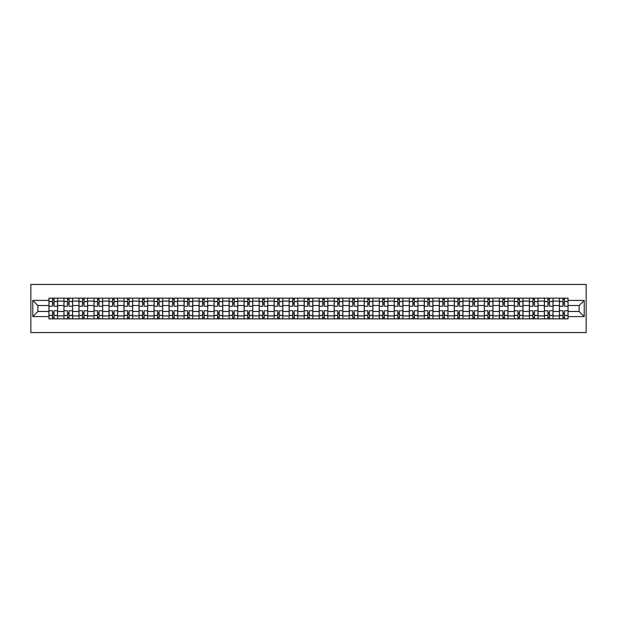 <?xml version="1.0" encoding="UTF-8"?>
<svg xmlns="http://www.w3.org/2000/svg" width="617" height="617" viewBox="0 0 617 617"><rect width="100%" height="100%" fill="white"/><g stroke="black" fill="none" stroke-linecap="round" stroke-linejoin="round"><path stroke-width="0.93" d="M30.85 332.563L586.15 332.563L586.15 284.437L30.85 284.437L30.85 332.563M63.96 318.842L63.96 301.088L57.605 301.088L57.605 318.842M57.605 301.088L57.605 298.158M63.96 301.088L63.96 298.158M72.621 298.158L72.621 318.842M78.968 318.842L78.968 298.158M87.629 298.158L87.629 318.842M93.985 318.842L93.985 298.158M102.646 298.158L102.646 318.842M108.993 318.842L108.993 298.158M117.654 298.158L117.654 318.842M124.009 318.842L124.009 298.158M132.67 298.158L132.67 318.842M139.026 318.842L139.026 298.158M147.687 298.158L147.687 318.842M154.034 318.842L154.034 298.158M162.695 298.158L162.695 318.842M169.05 318.842L169.05 298.158M177.711 298.158L177.711 318.842M184.067 318.842L184.067 298.158M192.728 298.158L192.728 318.842M199.075 318.842L199.075 298.158M207.736 298.158L207.736 318.842M214.091 318.842L214.091 298.158M222.752 298.158L222.752 318.842M229.1 318.842L229.1 298.158M237.761 298.158L237.761 318.842M244.116 318.842L244.116 298.158M252.777 298.158L252.777 318.842M259.132 318.842L259.132 298.158M267.793 298.158L267.793 318.842M274.141 318.842L274.141 298.158M282.802 298.158L282.802 318.842M289.157 318.842L289.157 298.158M297.818 298.158L297.818 318.842M304.166 318.842L304.166 298.158M312.834 298.158L312.834 318.842M319.182 318.842L319.182 298.158M327.843 298.158L327.843 318.842M334.198 318.842L334.198 298.158M342.859 298.158L342.859 318.842M349.207 318.842L349.207 298.158M357.868 298.158L357.868 318.842M364.223 318.842L364.223 298.158M372.884 298.158L372.884 318.842M379.239 318.842L379.239 298.158M387.9 298.158L387.9 318.842M394.248 318.842L394.248 298.158M402.909 298.158L402.909 318.842M409.264 318.842L409.264 298.158M417.925 298.158L417.925 318.842M424.272 318.842L424.272 298.158M432.933 298.158L432.933 318.842M439.289 318.842L439.289 298.158M447.95 298.158L447.95 318.842M454.305 318.842L454.305 298.158M462.966 298.158L462.966 318.842M469.313 318.842L469.313 298.158M477.974 298.158L477.974 318.842M484.33 318.842L484.33 298.158M492.991 298.158L492.991 318.842M499.346 318.842L499.346 298.158M508.007 298.158L508.007 318.842M514.354 318.842L514.354 298.158M523.015 298.158L523.015 318.842M529.371 318.842L529.371 298.158M538.032 298.158L538.032 318.842M544.379 318.842L544.379 298.158M553.04 298.158L553.04 318.842M559.395 318.842L559.395 298.158M559.395 311.485L553.04 311.485M544.379 311.485L538.032 311.485M529.371 311.485L523.015 311.485M514.354 311.485L508.007 311.485M499.346 311.485L492.991 311.485M484.33 311.485L477.974 311.485M469.313 311.485L462.966 311.485M454.305 311.485L447.95 311.485M439.289 311.485L432.933 311.485M424.272 311.485L417.925 311.485M409.264 311.485L402.909 311.485M394.248 311.485L387.9 311.485M379.239 311.485L372.884 311.485M364.223 311.485L357.868 311.485M349.207 311.485L342.859 311.485M334.198 311.485L327.843 311.485M319.182 311.485L312.834 311.485M304.166 311.485L297.818 311.485M289.157 311.485L282.802 311.485M274.141 311.485L267.793 311.485M259.132 311.485L252.777 311.485M244.116 311.485L237.761 311.485M229.1 311.485L222.752 311.485M214.091 311.485L207.736 311.485M199.075 311.485L192.728 311.485M184.067 311.485L177.711 311.485M169.05 311.485L162.695 311.485M154.034 311.485L147.687 311.485M139.026 311.485L132.67 311.485M124.009 311.485L117.654 311.485M108.993 311.485L102.646 311.485M93.985 311.485L87.629 311.485M78.968 311.485L72.621 311.485M63.96 311.485L57.605 311.485M559.395 305.515L553.04 305.515M544.379 305.515L538.032 305.515M529.371 305.515L523.015 305.515M514.354 305.515L508.007 305.515M499.346 305.515L492.991 305.515M484.33 305.515L477.974 305.515M469.313 305.515L462.966 305.515M454.305 305.515L447.95 305.515M439.289 305.515L432.933 305.515M424.272 305.515L417.925 305.515M409.264 305.515L402.909 305.515M394.248 305.515L387.9 305.515M379.239 305.515L372.884 305.515M364.223 305.515L357.868 305.515M349.207 305.515L342.859 305.515M334.198 305.515L327.843 305.515M319.182 305.515L312.834 305.515M304.166 305.515L297.818 305.515M289.157 305.515L282.802 305.515M274.141 305.515L267.793 305.515M259.132 305.515L252.777 305.515M244.116 305.515L237.761 305.515M229.1 305.515L222.752 305.515M214.091 305.515L207.736 305.515M199.075 305.515L192.728 305.515M184.067 305.515L177.711 305.515M169.05 305.515L162.695 305.515M154.034 305.515L147.687 305.515M139.026 305.515L132.67 305.515M124.009 305.515L117.654 305.515M108.993 305.515L102.646 305.515M93.985 305.515L87.629 305.515M78.968 305.515L72.621 305.515M63.96 305.515L57.605 305.515M37.876 311.485L48.944 311.485L48.944 305.515L37.876 305.515L37.876 311.485L32.778 316.583L32.778 300.417L48.944 300.417L48.944 305.515M568.056 305.515L568.056 311.485L579.124 311.485L579.124 305.515L568.056 305.515L568.056 298.158L48.944 298.158L48.944 300.417M568.056 300.417L584.222 300.417L584.222 316.583L568.056 316.583L568.056 311.485M48.944 311.485L48.944 318.842L568.056 318.842L568.056 316.583M48.944 316.583L32.778 316.583M54.041 317.4L52.507 317.4M52.507 299.6L54.041 299.6M69.058 317.4L67.515 317.4M67.515 299.6L69.058 299.6M84.074 317.4L82.531 317.4M82.531 299.6L84.074 299.6M99.082 317.4L97.54 317.4M97.54 299.6L99.082 299.6M114.099 317.4L112.556 317.4M112.556 299.6L114.099 299.6M129.107 317.4L127.572 317.4M127.572 299.6L129.107 299.6M144.123 317.4L142.581 317.4M142.581 299.6L144.123 299.6M159.14 317.4L157.597 317.4M157.597 299.6L159.14 299.6M174.148 317.4L172.613 317.4M172.613 299.6L174.148 299.6M189.164 317.4L187.622 317.4M187.622 299.6L189.164 299.6M204.173 317.4L202.638 317.4M202.638 299.6L204.173 299.6M219.189 317.4L217.647 317.4M217.647 299.6L219.189 299.6M234.205 317.4L232.663 317.4M232.663 299.6L234.205 299.6M249.214 317.4L247.679 317.4M247.679 299.6L249.214 299.6M264.23 317.4L262.688 317.4M262.688 299.6L264.23 299.6M279.246 317.4L277.704 317.4M277.704 299.6L279.246 299.6M294.255 317.4L292.72 317.4M292.72 299.6L294.255 299.6M309.271 317.4L307.729 317.4M307.729 299.6L309.271 299.6M324.28 317.4L322.745 317.4M322.745 299.6L324.28 299.6M339.296 317.4L337.754 317.4M337.754 299.6L339.296 299.6M354.312 317.4L352.77 317.4M352.77 299.6L354.312 299.6M369.321 317.4L367.786 317.4M367.786 299.6L369.321 299.6M384.337 317.4L382.795 317.4M382.795 299.6L384.337 299.6M399.353 317.4L397.811 317.4M397.811 299.6L399.353 299.6M414.362 317.4L412.827 317.4M412.827 299.6L414.362 299.6M429.378 317.4L427.836 317.4M427.836 299.6L429.378 299.6M444.387 317.4L442.852 317.4M442.852 299.6L444.387 299.6M459.403 317.4L457.86 317.4M457.86 299.6L459.403 299.6M474.419 317.4L472.877 317.4M472.877 299.6L474.419 299.6M489.428 317.4L487.893 317.4M487.893 299.6L489.428 299.6M504.444 317.4L502.901 317.4M502.901 299.6L504.444 299.6M519.46 317.4L517.918 317.4M517.918 299.6L519.46 299.6M534.469 317.4L532.926 317.4M532.926 299.6L534.469 299.6M549.485 317.4L547.942 317.4M547.942 299.6L549.485 299.6M564.493 317.4L562.959 317.4M562.959 299.6L564.493 299.6M32.778 300.417L37.876 305.515M579.124 311.485L584.222 316.583M579.124 305.515L584.222 300.417M57.558 318.842L57.558 306.24L54.041 306.24L54.041 298.158M52.507 298.158L52.507 306.24L48.99 306.24L48.99 298.158M57.558 306.24L57.558 298.158M48.99 318.842L48.99 310.76L52.507 310.76L52.507 318.842M54.041 318.842L54.041 310.76L57.558 310.76M52.507 304.119L54.041 304.119M48.99 310.76L48.99 306.24M54.041 312.881L52.507 312.881M54.041 317.593L52.507 317.593M52.507 314.13L54.041 314.13M54.041 302.87L52.507 302.87M52.507 299.407L54.041 299.407M72.567 318.842L72.567 306.24L69.058 306.24L69.058 298.158M67.515 298.158L67.515 306.24L64.006 306.24L64.006 298.158M72.567 306.24L72.567 298.158M64.006 318.842L64.006 310.76L67.515 310.76L67.515 318.842M69.058 318.842L69.058 310.76L72.567 310.76M67.515 304.119L69.058 304.119M64.006 310.76L64.006 306.24M69.058 312.881L67.515 312.881M69.058 317.593L67.515 317.593M67.515 314.13L69.058 314.13M69.058 302.87L67.515 302.87M67.515 299.407L69.058 299.407M87.583 318.842L87.583 306.24L84.074 306.24L84.074 298.158M82.531 298.158L82.531 306.24L79.015 306.24L79.015 298.158M87.583 306.24L87.583 298.158M79.015 318.842L79.015 310.76L82.531 310.76L82.531 318.842M84.074 318.842L84.074 310.76L87.583 310.76M82.531 304.119L84.074 304.119M79.015 310.76L79.015 306.24M84.074 312.881L82.531 312.881M84.074 317.593L82.531 317.593M82.531 314.13L84.074 314.13M84.074 302.87L82.531 302.87M82.531 299.407L84.074 299.407M102.599 318.842L102.599 306.24L99.082 306.24L99.082 298.158M97.54 298.158L97.54 306.24L94.031 306.24L94.031 298.158M102.599 306.24L102.599 298.158M94.031 318.842L94.031 310.76L97.54 310.76L97.54 318.842M99.082 318.842L99.082 310.76L102.599 310.76M97.54 304.119L99.082 304.119M94.031 310.76L94.031 306.24M99.082 312.881L97.54 312.881M99.082 317.593L97.54 317.593M97.54 314.13L99.082 314.13M99.082 302.87L97.54 302.87M97.54 299.407L99.082 299.407M117.608 318.842L117.608 306.24L114.099 306.24L114.099 298.158M112.556 298.158L112.556 306.24L109.047 306.24L109.047 298.158M117.608 306.24L117.608 298.158M109.047 318.842L109.047 310.76L112.556 310.76L112.556 318.842M114.099 318.842L114.099 310.76L117.608 310.76M112.556 304.119L114.099 304.119M109.047 310.76L109.047 306.24M114.099 312.881L112.556 312.881M114.099 317.593L112.556 317.593M112.556 314.13L114.099 314.13M114.099 302.87L112.556 302.87M112.556 299.407L114.099 299.407M132.624 318.842L132.624 306.24L129.107 306.24L129.107 298.158M127.572 298.158L127.572 306.24L124.056 306.24L124.056 298.158M132.624 306.24L132.624 298.158M124.056 318.842L124.056 310.76L127.572 310.76L127.572 318.842M129.107 318.842L129.107 310.76L132.624 310.76M127.572 304.119L129.107 304.119M124.056 310.76L124.056 306.24M129.107 312.881L127.572 312.881M129.107 317.593L127.572 317.593M127.572 314.13L129.107 314.13M129.107 302.87L127.572 302.87M127.572 299.407L129.107 299.407M147.633 318.842L147.633 306.24L144.123 306.24L144.123 298.158M142.581 298.158L142.581 306.24L139.072 306.24L139.072 298.158M147.633 306.24L147.633 298.158M139.072 318.842L139.072 310.76L142.581 310.76L142.581 318.842M144.123 318.842L144.123 310.76L147.633 310.76M142.581 304.119L144.123 304.119M139.072 310.76L139.072 306.24M144.123 312.881L142.581 312.881M144.123 317.593L142.581 317.593M142.581 314.13L144.123 314.13M144.123 302.87L142.581 302.87M142.581 299.407L144.123 299.407M162.649 318.842L162.649 306.24L159.14 306.24L159.14 298.158M157.597 298.158L157.597 306.24L154.088 306.24L154.088 298.158M162.649 306.24L162.649 298.158M154.088 318.842L154.088 310.76L157.597 310.76L157.597 318.842M159.14 318.842L159.14 310.76L162.649 310.76M157.597 304.119L159.14 304.119M154.088 310.76L154.088 306.24M159.14 312.881L157.597 312.881M159.14 317.593L157.597 317.593M157.597 314.13L159.14 314.13M159.14 302.87L157.597 302.87M157.597 299.407L159.14 299.407M177.665 318.842L177.665 306.24L174.148 306.24L174.148 298.158M172.613 298.158L172.613 306.24L169.097 306.24L169.097 298.158M177.665 306.24L177.665 298.158M169.097 318.842L169.097 310.76L172.613 310.76L172.613 318.842M174.148 318.842L174.148 310.76L177.665 310.76M172.613 304.119L174.148 304.119M169.097 310.76L169.097 306.24M174.148 312.881L172.613 312.881M174.148 317.593L172.613 317.593M172.613 314.13L174.148 314.13M174.148 302.87L172.613 302.87M172.613 299.407L174.148 299.407M192.674 318.842L192.674 306.24L189.164 306.24L189.164 298.158M187.622 298.158L187.622 306.24L184.113 306.24L184.113 298.158M192.674 306.24L192.674 298.158M184.113 318.842L184.113 310.76L187.622 310.76L187.622 318.842M189.164 318.842L189.164 310.76L192.674 310.76M187.622 304.119L189.164 304.119M184.113 310.76L184.113 306.24M189.164 312.881L187.622 312.881M189.164 317.593L187.622 317.593M187.622 314.13L189.164 314.13M189.164 302.87L187.622 302.87M187.622 299.407L189.164 299.407M207.69 318.842L207.69 306.24L204.173 306.24L204.173 298.158M202.638 298.158L202.638 306.24L199.121 306.24L199.121 298.158M207.69 306.24L207.69 298.158M199.121 318.842L199.121 310.76L202.638 310.76L202.638 318.842M204.173 318.842L204.173 310.76L207.69 310.76M202.638 304.119L204.173 304.119M199.121 310.76L199.121 306.24M204.173 312.881L202.638 312.881M204.173 317.593L202.638 317.593M202.638 314.13L204.173 314.13M204.173 302.87L202.638 302.87M202.638 299.407L204.173 299.407M222.706 318.842L222.706 306.24L219.189 306.24L219.189 298.158M217.647 298.158L217.647 306.24L214.138 306.24L214.138 298.158M222.706 306.24L222.706 298.158M214.138 318.842L214.138 310.76L217.647 310.76L217.647 318.842M219.189 318.842L219.189 310.76L222.706 310.76M217.647 304.119L219.189 304.119M214.138 310.76L214.138 306.24M219.189 312.881L217.647 312.881M219.189 317.593L217.647 317.593M217.647 314.13L219.189 314.13M219.189 302.87L217.647 302.87M217.647 299.407L219.189 299.407M237.715 318.842L237.715 306.24L234.205 306.24L234.205 298.158M232.663 298.158L232.663 306.24L229.154 306.24L229.154 298.158M237.715 306.24L237.715 298.158M229.154 318.842L229.154 310.76L232.663 310.76L232.663 318.842M234.205 318.842L234.205 310.76L237.715 310.76M232.663 304.119L234.205 304.119M229.154 310.76L229.154 306.24M234.205 312.881L232.663 312.881M234.205 317.593L232.663 317.593M232.663 314.13L234.205 314.13M234.205 302.87L232.663 302.87M232.663 299.407L234.205 299.407M252.731 318.842L252.731 306.24L249.214 306.24L249.214 298.158M247.679 298.158L247.679 306.24L244.162 306.24L244.162 298.158M252.731 306.24L252.731 298.158M244.162 318.842L244.162 310.76L247.679 310.76L247.679 318.842M249.214 318.842L249.214 310.76L252.731 310.76M247.679 304.119L249.214 304.119M244.162 310.76L244.162 306.24M249.214 312.881L247.679 312.881M249.214 317.593L247.679 317.593M247.679 314.13L249.214 314.13M249.214 302.87L247.679 302.87M247.679 299.407L249.214 299.407M267.739 318.842L267.739 306.24L264.23 306.24L264.23 298.158M262.688 298.158L262.688 306.24L259.179 306.24L259.179 298.158M267.739 306.24L267.739 298.158M259.179 318.842L259.179 310.76L262.688 310.76L262.688 318.842M264.23 318.842L264.23 310.76L267.739 310.76M262.688 304.119L264.23 304.119M259.179 310.76L259.179 306.24M264.23 312.881L262.688 312.881M264.23 317.593L262.688 317.593M262.688 314.13L264.23 314.13M264.23 302.87L262.688 302.87M262.688 299.407L264.23 299.407M282.756 318.842L282.756 306.24L279.246 306.24L279.246 298.158M277.704 298.158L277.704 306.24L274.187 306.24L274.187 298.158M282.756 306.24L282.756 298.158M274.187 318.842L274.187 310.76L277.704 310.76L277.704 318.842M279.246 318.842L279.246 310.76L282.756 310.76M277.704 304.119L279.246 304.119M274.187 310.76L274.187 306.24M279.246 312.881L277.704 312.881M279.246 317.593L277.704 317.593M277.704 314.13L279.246 314.13M279.246 302.87L277.704 302.87M277.704 299.407L279.246 299.407M297.772 318.842L297.772 306.24L294.255 306.24L294.255 298.158M292.72 298.158L292.72 306.24L289.203 306.24L289.203 298.158M297.772 306.24L297.772 298.158M289.203 318.842L289.203 310.76L292.72 310.76L292.72 318.842M294.255 318.842L294.255 310.76L297.772 310.76M292.72 304.119L294.255 304.119M289.203 310.76L289.203 306.24M294.255 312.881L292.72 312.881M294.255 317.593L292.72 317.593M292.72 314.13L294.255 314.13M294.255 302.87L292.72 302.87M292.72 299.407L294.255 299.407M312.78 318.842L312.78 306.24L309.271 306.24L309.271 298.158M307.729 298.158L307.729 306.24L304.22 306.24L304.22 298.158M312.78 306.24L312.78 298.158M304.22 318.842L304.22 310.76L307.729 310.76L307.729 318.842M309.271 318.842L309.271 310.76L312.78 310.76M307.729 304.119L309.271 304.119M304.22 310.76L304.22 306.24M309.271 312.881L307.729 312.881M309.271 317.593L307.729 317.593M307.729 314.13L309.271 314.13M309.271 302.87L307.729 302.87M307.729 299.407L309.271 299.407M327.797 318.842L327.797 306.24L324.28 306.24L324.28 298.158M322.745 298.158L322.745 306.24L319.228 306.24L319.228 298.158M327.797 306.24L327.797 298.158M319.228 318.842L319.228 310.76L322.745 310.76L322.745 318.842M324.28 318.842L324.28 310.76L327.797 310.76M322.745 304.119L324.28 304.119M319.228 310.76L319.228 306.24M324.28 312.881L322.745 312.881M324.28 317.593L322.745 317.593M322.745 314.13L324.28 314.13M324.28 302.87L322.745 302.87M322.745 299.407L324.28 299.407M342.813 318.842L342.813 306.24L339.296 306.24L339.296 298.158M337.754 298.158L337.754 306.24L334.244 306.24L334.244 298.158M342.813 306.24L342.813 298.158M334.244 318.842L334.244 310.76L337.754 310.76L337.754 318.842M339.296 318.842L339.296 310.76L342.813 310.76M337.754 304.119L339.296 304.119M334.244 310.76L334.244 306.24M339.296 312.881L337.754 312.881M339.296 317.593L337.754 317.593M337.754 314.13L339.296 314.13M339.296 302.87L337.754 302.87M337.754 299.407L339.296 299.407M357.821 318.842L357.821 306.24L354.312 306.24L354.312 298.158M352.77 298.158L352.77 306.24L349.261 306.24L349.261 298.158M357.821 306.24L357.821 298.158M349.261 318.842L349.261 310.76L352.77 310.76L352.77 318.842M354.312 318.842L354.312 310.76L357.821 310.76M352.77 304.119L354.312 304.119M349.261 310.76L349.261 306.24M354.312 312.881L352.77 312.881M354.312 317.593L352.77 317.593M352.77 314.13L354.312 314.13M354.312 302.87L352.77 302.87M352.77 299.407L354.312 299.407M372.838 318.842L372.838 306.24L369.321 306.24L369.321 298.158M367.786 298.158L367.786 306.24L364.269 306.24L364.269 298.158M372.838 306.24L372.838 298.158M364.269 318.842L364.269 310.76L367.786 310.76L367.786 318.842M369.321 318.842L369.321 310.76L372.838 310.76M367.786 304.119L369.321 304.119M364.269 310.76L364.269 306.24M369.321 312.881L367.786 312.881M369.321 317.593L367.786 317.593M367.786 314.13L369.321 314.13M369.321 302.87L367.786 302.87M367.786 299.407L369.321 299.407M387.846 318.842L387.846 306.24L384.337 306.24L384.337 298.158M382.795 298.158L382.795 306.24L379.285 306.24L379.285 298.158M387.846 306.24L387.846 298.158M379.285 318.842L379.285 310.76L382.795 310.76L382.795 318.842M384.337 318.842L384.337 310.76L387.846 310.76M382.795 304.119L384.337 304.119M379.285 310.76L379.285 306.24M384.337 312.881L382.795 312.881M384.337 317.593L382.795 317.593M382.795 314.13L384.337 314.13M384.337 302.87L382.795 302.87M382.795 299.407L384.337 299.407M402.862 318.842L402.862 306.24L399.353 306.24L399.353 298.158M397.811 298.158L397.811 306.24L394.294 306.24L394.294 298.158M402.862 306.24L402.862 298.158M394.294 318.842L394.294 310.76L397.811 310.76L397.811 318.842M399.353 318.842L399.353 310.76L402.862 310.76M397.811 304.119L399.353 304.119M394.294 310.76L394.294 306.24M399.353 312.881L397.811 312.881M399.353 317.593L397.811 317.593M397.811 314.13L399.353 314.13M399.353 302.87L397.811 302.87M397.811 299.407L399.353 299.407M417.879 318.842L417.879 306.24L414.362 306.24L414.362 298.158M412.827 298.158L412.827 306.24L409.31 306.24L409.31 298.158M417.879 306.24L417.879 298.158M409.31 318.842L409.31 310.76L412.827 310.76L412.827 318.842M414.362 318.842L414.362 310.76L417.879 310.76M412.827 304.119L414.362 304.119M409.31 310.76L409.31 306.24M414.362 312.881L412.827 312.881M414.362 317.593L412.827 317.593M412.827 314.13L414.362 314.13M414.362 302.87L412.827 302.87M412.827 299.407L414.362 299.407M432.887 318.842L432.887 306.24L429.378 306.24L429.378 298.158M427.836 298.158L427.836 306.24L424.326 306.24L424.326 298.158M432.887 306.24L432.887 298.158M424.326 318.842L424.326 310.76L427.836 310.76L427.836 318.842M429.378 318.842L429.378 310.76L432.887 310.76M427.836 304.119L429.378 304.119M424.326 310.76L424.326 306.24M429.378 312.881L427.836 312.881M429.378 317.593L427.836 317.593M427.836 314.13L429.378 314.13M429.378 302.87L427.836 302.87M427.836 299.407L429.378 299.407M447.903 318.842L447.903 306.24L444.387 306.24L444.387 298.158M442.852 298.158L442.852 306.24L439.335 306.24L439.335 298.158M447.903 306.24L447.903 298.158M439.335 318.842L439.335 310.76L442.852 310.76L442.852 318.842M444.387 318.842L444.387 310.76L447.903 310.76M442.852 304.119L444.387 304.119M439.335 310.76L439.335 306.24M444.387 312.881L442.852 312.881M444.387 317.593L442.852 317.593M442.852 314.13L444.387 314.13M444.387 302.87L442.852 302.87M442.852 299.407L444.387 299.407M462.912 318.842L462.912 306.24L459.403 306.24L459.403 298.158M457.86 298.158L457.86 306.24L454.351 306.24L454.351 298.158M462.912 306.24L462.912 298.158M454.351 318.842L454.351 310.76L457.86 310.76L457.86 318.842M459.403 318.842L459.403 310.76L462.912 310.76M457.86 304.119L459.403 304.119M454.351 310.76L454.351 306.24M459.403 312.881L457.86 312.881M459.403 317.593L457.86 317.593M457.86 314.13L459.403 314.13M459.403 302.87L457.86 302.87M457.86 299.407L459.403 299.407M477.928 318.842L477.928 306.24L474.419 306.24L474.419 298.158M472.877 298.158L472.877 306.24L469.367 306.24L469.367 298.158M477.928 306.24L477.928 298.158M469.367 318.842L469.367 310.76L472.877 310.76L472.877 318.842M474.419 318.842L474.419 310.76L477.928 310.76M472.877 304.119L474.419 304.119M469.367 310.76L469.367 306.24M474.419 312.881L472.877 312.881M474.419 317.593L472.877 317.593M472.877 314.13L474.419 314.13M474.419 302.87L472.877 302.87M472.877 299.407L474.419 299.407M492.944 318.842L492.944 306.24L489.428 306.24L489.428 298.158M487.893 298.158L487.893 306.24L484.376 306.24L484.376 298.158M492.944 306.24L492.944 298.158M484.376 318.842L484.376 310.76L487.893 310.76L487.893 318.842M489.428 318.842L489.428 310.76L492.944 310.76M487.893 304.119L489.428 304.119M484.376 310.76L484.376 306.24M489.428 312.881L487.893 312.881M489.428 317.593L487.893 317.593M487.893 314.13L489.428 314.13M489.428 302.87L487.893 302.87M487.893 299.407L489.428 299.407M507.953 318.842L507.953 306.24L504.444 306.24L504.444 298.158M502.901 298.158L502.901 306.24L499.392 306.24L499.392 298.158M507.953 306.24L507.953 298.158M499.392 318.842L499.392 310.76L502.901 310.76L502.901 318.842M504.444 318.842L504.444 310.76L507.953 310.76M502.901 304.119L504.444 304.119M499.392 310.76L499.392 306.24M504.444 312.881L502.901 312.881M504.444 317.593L502.901 317.593M502.901 314.13L504.444 314.13M504.444 302.87L502.901 302.87M502.901 299.407L504.444 299.407M522.969 318.842L522.969 306.24L519.46 306.24L519.46 298.158M517.918 298.158L517.918 306.24L514.401 306.24L514.401 298.158M522.969 306.24L522.969 298.158M514.401 318.842L514.401 310.76L517.918 310.76L517.918 318.842M519.46 318.842L519.46 310.76L522.969 310.76M517.918 304.119L519.46 304.119M514.401 310.76L514.401 306.24M519.46 312.881L517.918 312.881M519.46 317.593L517.918 317.593M517.918 314.13L519.46 314.13M519.46 302.87L517.918 302.87M517.918 299.407L519.46 299.407M537.985 318.842L537.985 306.24L534.469 306.24L534.469 298.158M532.926 298.158L532.926 306.24L529.417 306.24L529.417 298.158M537.985 306.24L537.985 298.158M529.417 318.842L529.417 310.76L532.926 310.76L532.926 318.842M534.469 318.842L534.469 310.76L537.985 310.76M532.926 304.119L534.469 304.119M529.417 310.76L529.417 306.24M534.469 312.881L532.926 312.881M534.469 317.593L532.926 317.593M532.926 314.13L534.469 314.13M534.469 302.87L532.926 302.87M532.926 299.407L534.469 299.407M552.994 318.842L552.994 306.24L549.485 306.24L549.485 298.158M547.942 298.158L547.942 306.24L544.433 306.24L544.433 298.158M552.994 306.24L552.994 298.158M544.433 318.842L544.433 310.76L547.942 310.76L547.942 318.842M549.485 318.842L549.485 310.76L552.994 310.76M547.942 304.119L549.485 304.119M544.433 310.76L544.433 306.24M549.485 312.881L547.942 312.881M549.485 317.593L547.942 317.593M547.942 314.13L549.485 314.13M549.485 302.87L547.942 302.87M547.942 299.407L549.485 299.407M568.01 318.842L568.01 306.24L564.493 306.24L564.493 298.158M562.959 298.158L562.959 306.24L559.442 306.24L559.442 298.158M568.01 306.24L568.01 298.158M559.442 318.842L559.442 310.76L562.959 310.76L562.959 318.842M564.493 318.842L564.493 310.76L568.01 310.76M562.959 304.119L564.493 304.119M559.442 310.76L559.442 306.24M564.493 312.881L562.959 312.881M564.493 317.593L562.959 317.593M562.959 314.13L564.493 314.13M564.493 302.87L562.959 302.87M562.959 299.407L564.493 299.407M544.379 301.088L538.032 301.088M529.371 301.088L523.015 301.088M514.354 301.088L508.007 301.088M499.346 301.088L492.991 301.088M484.33 301.088L477.974 301.088M469.313 301.088L462.966 301.088M454.305 301.088L447.95 301.088M439.289 301.088L432.933 301.088M424.272 301.088L417.925 301.088M409.264 301.088L402.909 301.088M394.248 301.088L387.9 301.088M379.239 301.088L372.884 301.088M364.223 301.088L357.868 301.088M349.207 301.088L342.859 301.088M334.198 301.088L327.843 301.088M319.182 301.088L312.834 301.088M304.166 301.088L297.818 301.088M289.157 301.088L282.802 301.088M274.141 301.088L267.793 301.088M259.132 301.088L252.777 301.088M244.116 301.088L237.761 301.088M229.1 301.088L222.752 301.088M214.091 301.088L207.736 301.088M199.075 301.088L192.728 301.088M184.067 301.088L177.711 301.088M169.05 301.088L162.695 301.088M154.034 301.088L147.687 301.088M139.026 301.088L132.67 301.088M124.009 301.088L117.654 301.088M108.993 301.088L102.646 301.088M93.985 301.088L87.629 301.088M78.968 301.088L72.621 301.088M559.395 301.088L553.04 301.088M544.379 315.912L538.032 315.912M529.371 315.912L523.015 315.912M514.354 315.912L508.007 315.912M499.346 315.912L492.991 315.912M484.33 315.912L477.974 315.912M469.313 315.912L462.966 315.912M454.305 315.912L447.95 315.912M439.289 315.912L432.933 315.912M424.272 315.912L417.925 315.912M409.264 315.912L402.909 315.912M394.248 315.912L387.9 315.912M379.239 315.912L372.884 315.912M364.223 315.912L357.868 315.912M349.207 315.912L342.859 315.912M334.198 315.912L327.843 315.912M319.182 315.912L312.834 315.912M304.166 315.912L297.818 315.912M289.157 315.912L282.802 315.912M274.141 315.912L267.793 315.912M259.132 315.912L252.777 315.912M244.116 315.912L237.761 315.912M229.1 315.912L222.752 315.912M214.091 315.912L207.736 315.912M199.075 315.912L192.728 315.912M184.067 315.912L177.711 315.912M169.05 315.912L162.695 315.912M154.034 315.912L147.687 315.912M139.026 315.912L132.67 315.912M124.009 315.912L117.654 315.912M108.993 315.912L102.646 315.912M93.985 315.912L87.629 315.912M78.968 315.912L72.621 315.912M63.96 315.912L57.605 315.912M559.395 315.912L553.04 315.912M57.558 301.474L54.041 301.474M52.507 301.474L48.99 301.474M52.507 301.605L48.99 301.605M52.507 315.395L48.99 315.395M52.507 315.526L48.99 315.526M57.558 315.526L54.041 315.526M57.558 301.605L54.041 301.605M57.558 315.395L54.041 315.395M72.567 301.474L69.058 301.474M67.515 301.474L64.006 301.474M67.515 301.605L64.006 301.605M67.515 315.395L64.006 315.395M67.515 315.526L64.006 315.526M72.567 315.526L69.058 315.526M72.567 301.605L69.058 301.605M72.567 315.395L69.058 315.395M87.583 301.474L84.074 301.474M82.531 301.474L79.015 301.474M82.531 301.605L79.015 301.605M82.531 315.395L79.015 315.395M82.531 315.526L79.015 315.526M87.583 315.526L84.074 315.526M87.583 301.605L84.074 301.605M87.583 315.395L84.074 315.395M102.599 301.474L99.082 301.474M97.54 301.474L94.031 301.474M97.54 301.605L94.031 301.605M97.54 315.395L94.031 315.395M97.54 315.526L94.031 315.526M102.599 315.526L99.082 315.526M102.599 301.605L99.082 301.605M102.599 315.395L99.082 315.395M117.608 301.474L114.099 301.474M112.556 301.474L109.047 301.474M112.556 301.605L109.047 301.605M112.556 315.395L109.047 315.395M112.556 315.526L109.047 315.526M117.608 315.526L114.099 315.526M117.608 301.605L114.099 301.605M117.608 315.395L114.099 315.395M132.624 301.474L129.107 301.474M127.572 301.474L124.056 301.474M127.572 301.605L124.056 301.605M127.572 315.395L124.056 315.395M127.572 315.526L124.056 315.526M132.624 315.526L129.107 315.526M132.624 301.605L129.107 301.605M132.624 315.395L129.107 315.395M147.633 301.474L144.123 301.474M142.581 301.474L139.072 301.474M142.581 301.605L139.072 301.605M142.581 315.395L139.072 315.395M142.581 315.526L139.072 315.526M147.633 315.526L144.123 315.526M147.633 301.605L144.123 301.605M147.633 315.395L144.123 315.395M162.649 301.474L159.14 301.474M157.597 301.474L154.088 301.474M157.597 301.605L154.088 301.605M157.597 315.395L154.088 315.395M157.597 315.526L154.088 315.526M162.649 315.526L159.14 315.526M162.649 301.605L159.14 301.605M162.649 315.395L159.14 315.395M177.665 301.474L174.148 301.474M172.613 301.474L169.097 301.474M172.613 301.605L169.097 301.605M172.613 315.395L169.097 315.395M172.613 315.526L169.097 315.526M177.665 315.526L174.148 315.526M177.665 301.605L174.148 301.605M177.665 315.395L174.148 315.395M192.674 301.474L189.164 301.474M187.622 301.474L184.113 301.474M187.622 301.605L184.113 301.605M187.622 315.395L184.113 315.395M187.622 315.526L184.113 315.526M192.674 315.526L189.164 315.526M192.674 301.605L189.164 301.605M192.674 315.395L189.164 315.395M207.69 301.474L204.173 301.474M202.638 301.474L199.121 301.474M202.638 301.605L199.121 301.605M202.638 315.395L199.121 315.395M202.638 315.526L199.121 315.526M207.69 315.526L204.173 315.526M207.69 301.605L204.173 301.605M207.69 315.395L204.173 315.395M222.706 301.474L219.189 301.474M217.647 301.474L214.138 301.474M217.647 301.605L214.138 301.605M217.647 315.395L214.138 315.395M217.647 315.526L214.138 315.526M222.706 315.526L219.189 315.526M222.706 301.605L219.189 301.605M222.706 315.395L219.189 315.395M237.715 301.474L234.205 301.474M232.663 301.474L229.154 301.474M232.663 301.605L229.154 301.605M232.663 315.395L229.154 315.395M232.663 315.526L229.154 315.526M237.715 315.526L234.205 315.526M237.715 301.605L234.205 301.605M237.715 315.395L234.205 315.395M252.731 301.474L249.214 301.474M247.679 301.474L244.162 301.474M247.679 301.605L244.162 301.605M247.679 315.395L244.162 315.395M247.679 315.526L244.162 315.526M252.731 315.526L249.214 315.526M252.731 301.605L249.214 301.605M252.731 315.395L249.214 315.395M267.739 301.474L264.23 301.474M262.688 301.474L259.179 301.474M262.688 301.605L259.179 301.605M262.688 315.395L259.179 315.395M262.688 315.526L259.179 315.526M267.739 315.526L264.23 315.526M267.739 301.605L264.23 301.605M267.739 315.395L264.23 315.395M282.756 301.474L279.246 301.474M277.704 301.474L274.187 301.474M277.704 301.605L274.187 301.605M277.704 315.395L274.187 315.395M277.704 315.526L274.187 315.526M282.756 315.526L279.246 315.526M282.756 301.605L279.246 301.605M282.756 315.395L279.246 315.395M297.772 301.474L294.255 301.474M292.72 301.474L289.203 301.474M292.72 301.605L289.203 301.605M292.72 315.395L289.203 315.395M292.72 315.526L289.203 315.526M297.772 315.526L294.255 315.526M297.772 301.605L294.255 301.605M297.772 315.395L294.255 315.395M312.78 301.474L309.271 301.474M307.729 301.474L304.22 301.474M307.729 301.605L304.22 301.605M307.729 315.395L304.22 315.395M307.729 315.526L304.22 315.526M312.78 315.526L309.271 315.526M312.78 301.605L309.271 301.605M312.78 315.395L309.271 315.395M327.797 301.474L324.28 301.474M322.745 301.474L319.228 301.474M322.745 301.605L319.228 301.605M322.745 315.395L319.228 315.395M322.745 315.526L319.228 315.526M327.797 315.526L324.28 315.526M327.797 301.605L324.28 301.605M327.797 315.395L324.28 315.395M342.813 301.474L339.296 301.474M337.754 301.474L334.244 301.474M337.754 301.605L334.244 301.605M337.754 315.395L334.244 315.395M337.754 315.526L334.244 315.526M342.813 315.526L339.296 315.526M342.813 301.605L339.296 301.605M342.813 315.395L339.296 315.395M357.821 301.474L354.312 301.474M352.77 301.474L349.261 301.474M352.77 301.605L349.261 301.605M352.77 315.395L349.261 315.395M352.77 315.526L349.261 315.526M357.821 315.526L354.312 315.526M357.821 301.605L354.312 301.605M357.821 315.395L354.312 315.395M372.838 301.474L369.321 301.474M367.786 301.474L364.269 301.474M367.786 301.605L364.269 301.605M367.786 315.395L364.269 315.395M367.786 315.526L364.269 315.526M372.838 315.526L369.321 315.526M372.838 301.605L369.321 301.605M372.838 315.395L369.321 315.395M387.846 301.474L384.337 301.474M382.795 301.474L379.285 301.474M382.795 301.605L379.285 301.605M382.795 315.395L379.285 315.395M382.795 315.526L379.285 315.526M387.846 315.526L384.337 315.526M387.846 301.605L384.337 301.605M387.846 315.395L384.337 315.395M402.862 301.474L399.353 301.474M397.811 301.474L394.294 301.474M397.811 301.605L394.294 301.605M397.811 315.395L394.294 315.395M397.811 315.526L394.294 315.526M402.862 315.526L399.353 315.526M402.862 301.605L399.353 301.605M402.862 315.395L399.353 315.395M417.879 301.474L414.362 301.474M412.827 301.474L409.31 301.474M412.827 301.605L409.31 301.605M412.827 315.395L409.31 315.395M412.827 315.526L409.31 315.526M417.879 315.526L414.362 315.526M417.879 301.605L414.362 301.605M417.879 315.395L414.362 315.395M432.887 301.474L429.378 301.474M427.836 301.474L424.326 301.474M427.836 301.605L424.326 301.605M427.836 315.395L424.326 315.395M427.836 315.526L424.326 315.526M432.887 315.526L429.378 315.526M432.887 301.605L429.378 301.605M432.887 315.395L429.378 315.395M447.903 301.474L444.387 301.474M442.852 301.474L439.335 301.474M442.852 301.605L439.335 301.605M442.852 315.395L439.335 315.395M442.852 315.526L439.335 315.526M447.903 315.526L444.387 315.526M447.903 301.605L444.387 301.605M447.903 315.395L444.387 315.395M462.912 301.474L459.403 301.474M457.86 301.474L454.351 301.474M457.86 301.605L454.351 301.605M457.86 315.395L454.351 315.395M457.86 315.526L454.351 315.526M462.912 315.526L459.403 315.526M462.912 301.605L459.403 301.605M462.912 315.395L459.403 315.395M477.928 301.474L474.419 301.474M472.877 301.474L469.367 301.474M472.877 301.605L469.367 301.605M472.877 315.395L469.367 315.395M472.877 315.526L469.367 315.526M477.928 315.526L474.419 315.526M477.928 301.605L474.419 301.605M477.928 315.395L474.419 315.395M492.944 301.474L489.428 301.474M487.893 301.474L484.376 301.474M487.893 301.605L484.376 301.605M487.893 315.395L484.376 315.395M487.893 315.526L484.376 315.526M492.944 315.526L489.428 315.526M492.944 301.605L489.428 301.605M492.944 315.395L489.428 315.395M507.953 301.474L504.444 301.474M502.901 301.474L499.392 301.474M502.901 301.605L499.392 301.605M502.901 315.395L499.392 315.395M502.901 315.526L499.392 315.526M507.953 315.526L504.444 315.526M507.953 301.605L504.444 301.605M507.953 315.395L504.444 315.395M522.969 301.474L519.46 301.474M517.918 301.474L514.401 301.474M517.918 301.605L514.401 301.605M517.918 315.395L514.401 315.395M517.918 315.526L514.401 315.526M522.969 315.526L519.46 315.526M522.969 301.605L519.46 301.605M522.969 315.395L519.46 315.395M537.985 301.474L534.469 301.474M532.926 301.474L529.417 301.474M532.926 301.605L529.417 301.605M532.926 315.395L529.417 315.395M532.926 315.526L529.417 315.526M537.985 315.526L534.469 315.526M537.985 301.605L534.469 301.605M537.985 315.395L534.469 315.395M552.994 301.474L549.485 301.474M547.942 301.474L544.433 301.474M547.942 301.605L544.433 301.605M547.942 315.395L544.433 315.395M547.942 315.526L544.433 315.526M552.994 315.526L549.485 315.526M552.994 301.605L549.485 301.605M552.994 315.395L549.485 315.395M568.01 301.474L564.493 301.474M562.959 301.474L559.442 301.474M562.959 301.605L559.442 301.605M562.959 315.395L559.442 315.395M562.959 315.526L559.442 315.526M568.01 315.526L564.493 315.526M568.01 301.605L564.493 301.605M568.01 315.395L564.493 315.395"/></g></svg>
